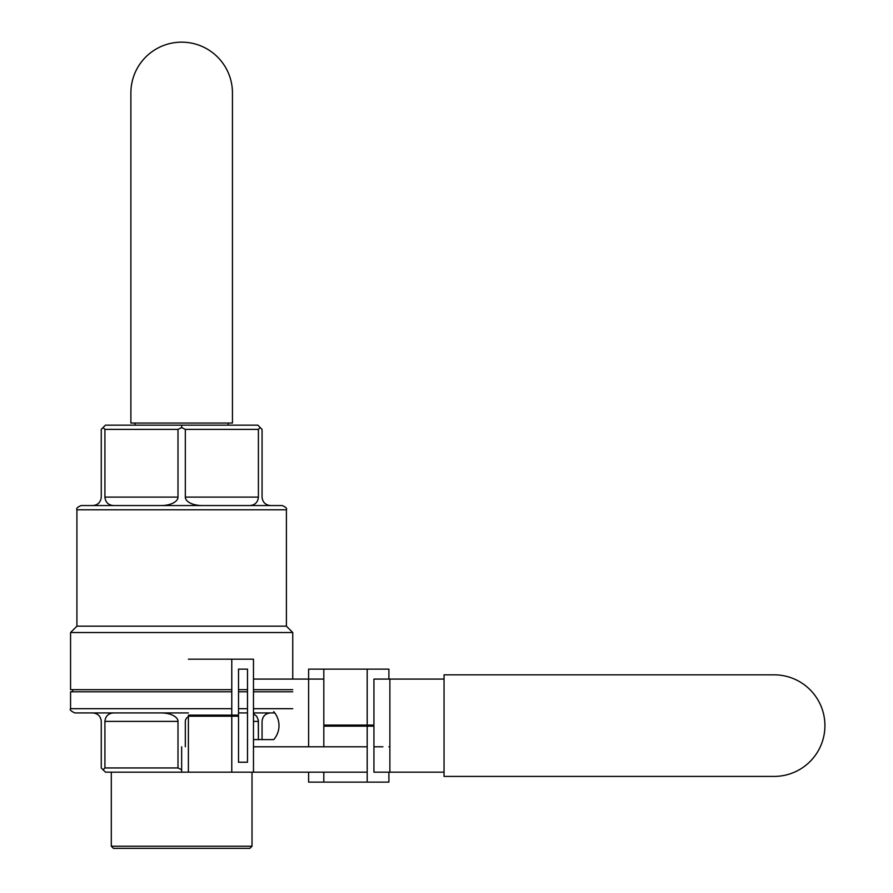 <?xml version="1.0" encoding="UTF-8"?>
<svg xmlns="http://www.w3.org/2000/svg" width="893" height="893" viewBox="0 0 893 893"><rect width="100%" height="100%" fill="white"/><g stroke="black" fill="none" stroke-linecap="round" stroke-linejoin="round"><path stroke-width="1.34" d="M388.901 679.071L388.901 669.125L308.621 669.125L308.621 746.782L308.621 679.071L323.813 679.071L253.478 679.071L308.621 679.071M308.621 772.177L323.813 772.177L308.621 772.177L308.621 782.123L388.901 782.123L388.901 772.177L444.044 772.177L373.933 772.177L373.933 726.154L323.813 726.154L323.813 746.782M373.933 679.071L389.873 679.071L373.933 679.071L373.933 725.094L323.813 725.094L323.813 669.125M367.202 669.125L367.202 725.094M367.202 726.154L367.202 782.123M323.813 772.177L323.813 782.123M273.727 711.654A21.164 21.164 0 0 1 273.727 739.594L253.478 739.594L273.727 739.594A21.164 21.164 0 0 0 273.727 711.654M368.921 725.618A16.922 11.966 -90 0 0 368.921 725.094A16.922 11.966 -90 0 1 368.921 725.618A16.922 11.966 -90 0 1 368.921 726.154A16.922 11.966 -90 0 0 368.921 725.618M344.988 725.094A16.922 11.966 -90 0 0 344.988 726.154A16.922 11.966 -90 0 1 344.988 725.094M389.873 772.177L389.873 679.071L444.044 679.071L389.873 679.071L389.873 772.177L373.933 772.177L382.918 772.177M353.963 725.094A16.922 11.966 -90 0 0 353.963 726.154A16.922 11.966 -90 0 1 353.963 725.094M444.044 776.408L444.044 674.84L774.131 674.84A50.778 50.778 0 0 1 824.92 725.618A50.778 50.778 0 0 1 774.131 776.408L444.044 776.408M292.748 691.774L253.478 691.774L292.748 691.774M247.495 691.774L238.52 691.774L247.495 691.774M231.778 691.774L70.569 691.774L231.778 691.774M181.659 848.35L249.895 848.35L252.016 846.229L181.659 846.229L252.016 846.229L252.016 772.177L252.016 846.229L249.895 848.35L113.422 848.35L181.659 848.35M111.301 846.229L181.659 846.229L111.301 846.229L113.422 848.35L111.301 846.229L111.301 772.177L111.301 846.229M286.396 626.172L76.921 626.172L70.569 632.523L292.748 632.523L70.569 632.523L70.569 689.653L70.569 632.523L76.921 626.172L286.396 626.172L292.748 632.523L292.748 679.071L292.748 632.523L286.396 626.172L286.396 509.791L76.921 509.791C76.072 508.474 77.49 507.057 81.151 505.561L282.166 505.561L81.151 505.561C77.49 507.057 76.072 508.474 76.921 509.791L76.921 626.172L76.921 509.791L286.396 509.791C287.245 508.474 285.827 507.057 282.166 505.561C285.827 507.057 287.245 508.474 286.396 509.791L286.396 626.172M249.94 505.561L270.534 505.561C265.4 505.047 262.575 502.234 262.062 497.1L262.062 429.388L262.062 497.1C262.575 502.234 265.4 505.047 270.534 505.561L249.94 505.561C255.063 505.047 257.887 502.234 258.401 497.1L258.401 429.388L185.32 429.388L185.32 497.1L258.401 497.1C257.887 502.234 255.063 505.047 249.94 505.561M113.378 505.561L161.064 505.561A16.922 8.461 0 0 0 177.997 497.1L177.997 429.388L104.916 429.388L104.916 497.1L177.997 497.1A16.922 8.461 0 0 1 161.064 505.561L113.378 505.561C108.254 505.047 105.43 502.234 104.916 497.1L177.997 497.1L177.997 429.388L181.659 427.557L181.659 425.157L257.831 425.157L262.062 429.388L257.831 425.157L105.486 425.157L181.659 425.157L181.659 427.557L185.32 429.388L185.32 497.1L258.401 497.1L258.401 429.388L260.231 427.557L258.401 429.388L185.32 429.388L181.659 427.557L177.997 429.388L104.916 429.388L104.916 497.1C105.43 502.234 108.254 505.047 113.378 505.561L128.759 505.561L113.378 505.561M101.255 497.1C100.742 502.234 97.917 505.047 92.794 505.561C97.917 505.047 100.742 502.234 101.255 497.1L101.255 429.388L105.486 425.157L103.086 427.557L104.916 429.388L103.086 427.557L101.255 429.388L101.255 497.1M202.253 505.561A16.922 8.461 0 0 1 185.32 497.1A16.922 8.461 0 0 0 202.253 505.561M262.062 721.388C262.575 716.264 265.4 713.44 270.534 712.927C265.4 713.44 262.575 716.264 262.062 721.388L262.062 739.594L262.062 721.388M185.32 721.388A16.922 8.461 0 0 1 188.39 716.532A16.922 8.461 0 0 0 185.32 721.388L185.32 746.782L185.32 721.388M188.869 716.208A16.922 8.461 0 0 1 190.823 715.148A16.922 8.461 0 0 0 188.869 716.208M253.478 713.708L256.671 716.264L258.289 720.015L258.401 721.388L253.478 721.388L258.401 721.388L258.401 739.594L258.289 720.015L256.671 716.264L253.478 713.708M104.916 721.388C105.43 716.264 108.254 713.44 113.378 712.927C108.254 713.44 105.43 716.264 104.916 721.388L104.916 767.947L177.997 767.947L177.997 721.388L104.916 721.388L104.916 767.947L177.997 767.947L181.659 769.777L177.997 767.947L177.997 721.388L104.916 721.388M161.064 712.927A16.922 8.461 0 0 1 177.997 721.388A16.922 8.461 0 0 0 161.064 712.927M181.659 746.782L181.659 772.177L105.486 772.177L103.086 769.777L104.916 767.947L103.086 769.777L101.255 767.947L101.255 721.388C100.742 716.264 97.917 713.44 92.794 712.927C97.917 713.44 100.742 716.264 101.255 721.388L101.255 767.947L105.486 772.177L367.202 772.177M292.748 689.653L253.478 689.653L292.748 689.653M247.495 689.653L238.52 689.653L247.495 689.653M231.778 689.653L70.569 689.653L231.778 689.653M274.765 712.927L253.478 712.927L274.765 712.927M247.495 712.927L238.52 712.927L247.495 712.927M188.39 712.927L74.8 712.927L188.39 712.927M228.206 423.036L228.206 425.157M135.111 423.036L135.111 425.157M130.88 423.036L232.448 423.036L232.448 92.95A50.778 50.778 0 0 0 181.659 42.161A50.778 50.778 0 0 0 130.88 92.95L130.88 423.036M247.495 669.125L238.52 669.125L247.495 669.125L247.495 762.231L238.52 762.231L238.52 716.208L188.39 716.208L188.39 772.177M238.52 669.125L238.52 715.148L188.39 715.148M247.495 762.231L238.52 762.231M253.478 772.177L253.478 659.179L188.39 659.179M231.778 659.179L231.778 715.148M231.778 716.208L231.778 772.177M253.478 746.782L367.202 746.782M373.933 746.782L382.918 746.782M388.901 746.782L389.873 746.782M292.748 708.696L253.478 708.696L292.748 708.696M247.495 708.696L238.52 708.696L247.495 708.696M231.778 708.696L70.569 708.696L70.569 691.774L70.569 708.696C69.475 709.689 70.893 711.096 74.8 712.927C70.893 711.096 69.475 709.689 70.569 708.696L231.778 708.696M72.69 691.774L72.69 689.653L72.69 691.774"/></g></svg>
